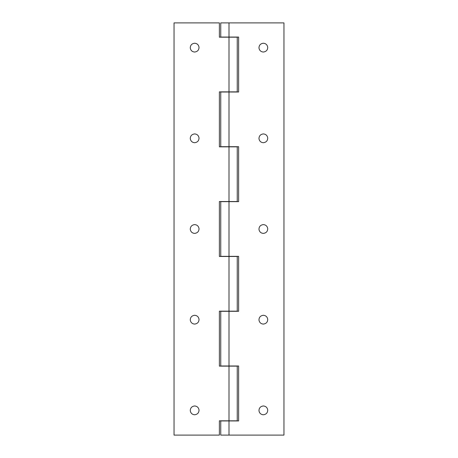 <?xml version="1.0" encoding="UTF-8"?>
<svg xmlns="http://www.w3.org/2000/svg" width="458" height="458" viewBox="0 0 458 458"><rect width="100%" height="100%" fill="white"/><g stroke="black" fill="none" stroke-linecap="round" stroke-linejoin="round"><path stroke-width="0.69" d="M199.035 410.025C198.944 412.83 197.478 414.41 194.65 414.765C192.177 414.559 190.717 413.208 190.265 410.712C190.356 407.906 191.822 406.326 194.65 405.971C197.123 406.177 198.583 407.528 199.035 410.025C198.583 407.528 197.123 406.177 194.65 405.971M194.65 414.765C192.177 414.559 190.717 413.208 190.265 410.712M199.035 319.34C198.944 322.146 197.478 323.726 194.65 324.081C192.177 323.875 190.717 322.524 190.265 320.028C190.356 317.222 191.822 315.642 194.65 315.287C197.123 315.493 198.583 316.844 199.035 319.34C198.583 316.844 197.123 315.493 194.65 315.287M194.65 324.081C192.177 323.875 190.717 322.524 190.265 320.028M199.035 228.656C198.944 231.462 197.478 233.042 194.65 233.397C192.177 233.191 190.717 231.84 190.265 229.344C190.356 226.538 191.822 224.958 194.65 224.603C197.123 224.809 198.583 226.16 199.035 228.656C198.583 226.16 197.123 224.809 194.65 224.603M194.65 233.397C192.177 233.191 190.717 231.84 190.265 229.344M199.035 137.972C198.944 140.778 197.478 142.358 194.65 142.713C192.177 142.507 190.717 141.156 190.265 138.66C190.356 135.854 191.822 134.274 194.65 133.919C197.123 134.125 198.583 135.476 199.035 137.972C198.583 135.476 197.123 134.125 194.65 133.919M194.65 142.713C192.177 142.507 190.717 141.156 190.265 138.66M199.035 47.288C198.944 50.094 197.478 51.674 194.65 52.029C192.177 51.823 190.717 50.472 190.265 47.975C190.356 45.17 191.822 43.59 194.65 43.235C197.123 43.441 198.583 44.792 199.035 47.288C198.583 44.792 197.123 43.441 194.65 43.235M194.65 52.029C192.177 51.823 190.717 50.472 190.265 47.975M229 420.81L219.382 420.81L219.382 435.1L174.04 435.1L174.04 22.9L219.382 22.9L219.382 37.19L237.244 37.19L237.244 91.875L219.382 91.875L219.382 146.835L237.244 146.835L237.244 201.52L219.382 201.52L219.382 256.48L237.244 256.48L237.244 311.165L219.382 311.165L219.382 366.125L237.244 366.125L237.244 420.81L229 420.81L229 366.125M267.735 410.025C267.644 412.83 266.178 414.41 263.35 414.765C260.877 414.559 259.417 413.208 258.965 410.712C259.056 407.906 260.522 406.326 263.35 405.971C265.823 406.177 267.283 407.528 267.735 410.025C267.283 407.528 265.823 406.177 263.35 405.971M263.35 414.765C260.877 414.559 259.417 413.208 258.965 410.712M267.735 319.34C267.644 322.146 266.178 323.726 263.35 324.081C260.877 323.875 259.417 322.524 258.965 320.028C259.056 317.222 260.522 315.642 263.35 315.287C265.823 315.493 267.283 316.844 267.735 319.34C267.283 316.844 265.823 315.493 263.35 315.287M263.35 324.081C260.877 323.875 259.417 322.524 258.965 320.028M267.735 228.656C267.644 231.462 266.178 233.042 263.35 233.397C260.877 233.191 259.417 231.84 258.965 229.344C259.056 226.538 260.522 224.958 263.35 224.603C265.823 224.809 267.283 226.16 267.735 228.656C267.283 226.16 265.823 224.809 263.35 224.603M263.35 233.397C260.877 233.191 259.417 231.84 258.965 229.344M267.735 137.972C267.644 140.778 266.178 142.358 263.35 142.713C260.877 142.507 259.417 141.156 258.965 138.66C259.056 135.854 260.522 134.274 263.35 133.919C265.823 134.125 267.283 135.476 267.735 137.972C267.283 135.476 265.823 134.125 263.35 133.919M263.35 142.713C260.877 142.507 259.417 141.156 258.965 138.66M267.735 47.288C267.644 50.094 266.178 51.674 263.35 52.029C260.877 51.823 259.417 50.472 258.965 47.975C259.056 45.17 260.522 43.59 263.35 43.235C265.823 43.441 267.283 44.792 267.735 47.288C267.283 44.792 265.823 43.441 263.35 43.235M263.35 52.029C260.877 51.823 259.417 50.472 258.965 47.975M238.618 37.052L220.756 37.052L220.756 22.9L283.96 22.9L283.96 435.1L229 435.1L229 420.948L238.618 420.948L238.618 365.988L220.756 365.988L220.756 311.303L238.618 311.303L238.618 256.343L220.756 256.343L220.756 201.657L238.618 201.657L238.618 146.697L220.756 146.697L220.756 92.012L238.618 92.012L238.618 37.052M229 435.1L220.756 435.1L220.756 420.948L229 420.948M229 311.165L229 256.48M229 91.875L229 37.19M229 201.52L229 146.835M229 37.052L229 22.9M229 365.988L229 311.303M229 256.343L229 201.657M229 146.697L229 92.012"/></g></svg>
